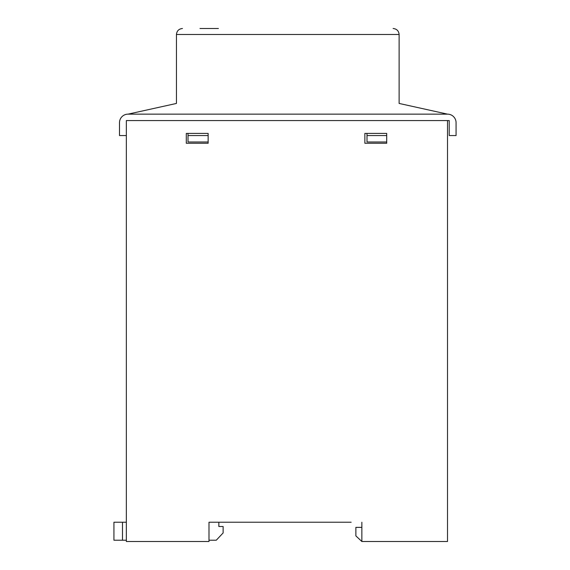 <?xml version="1.0" encoding="UTF-8"?>
<svg xmlns="http://www.w3.org/2000/svg" width="570" height="570" viewBox="0 0 570 570"><rect width="100%" height="100%" fill="white"/><g stroke="black" fill="none" stroke-linecap="round" stroke-linejoin="round"><path stroke-width="0.85" d="M361.865 527.371L355.872 527.371L355.872 535.907L361.865 541.5L447.507 541.5L447.507 120.569L126.348 120.569L126.348 541.5L208.99 541.5L208.99 522.227L351.156 522.227M364.864 143.262L364.864 133.416L386.702 133.416L386.702 143.262L364.864 143.262M186.297 143.262L186.297 133.416L208.136 133.416L208.136 143.262L186.297 143.262M361.865 541.5L361.865 522.227M199.999 28.5L218.41 28.5M126.348 120.569L449.217 120.569L449.217 135.553L456.071 135.553L456.071 122.707A8.564 8.564 0 0 0 447.507 114.142L128.058 114.142A8.564 8.564 0 0 0 119.493 122.707L119.493 135.553L126.348 135.553L126.348 120.569M176.451 103.441L128.058 114.142L176.451 103.441L176.451 34.492L399.121 34.492C398.736 30.88 396.741 28.885 393.122 28.5C396.741 28.885 398.736 30.88 399.121 34.492L399.121 103.441L447.507 114.142L399.121 103.441M386.702 133.416L367.002 133.416L367.002 141.98L386.702 141.98M208.136 141.98L188.007 141.98L188.007 133.416L208.136 133.416M208.136 135.553L188.007 135.553M367.002 135.553L386.702 135.553M176.451 34.492C176.828 30.88 178.83 28.885 182.443 28.5C178.83 28.885 176.828 30.88 176.451 34.492M208.99 540.218L216.272 540.218L223.127 532.936L223.127 526.509L218.844 526.509L218.844 522.227L208.99 522.227M126.348 522.227L113.929 522.227L113.929 540.218L113.929 522.227M126.348 540.218L113.929 540.218M122.493 540.218L122.493 522.227"/></g></svg>
